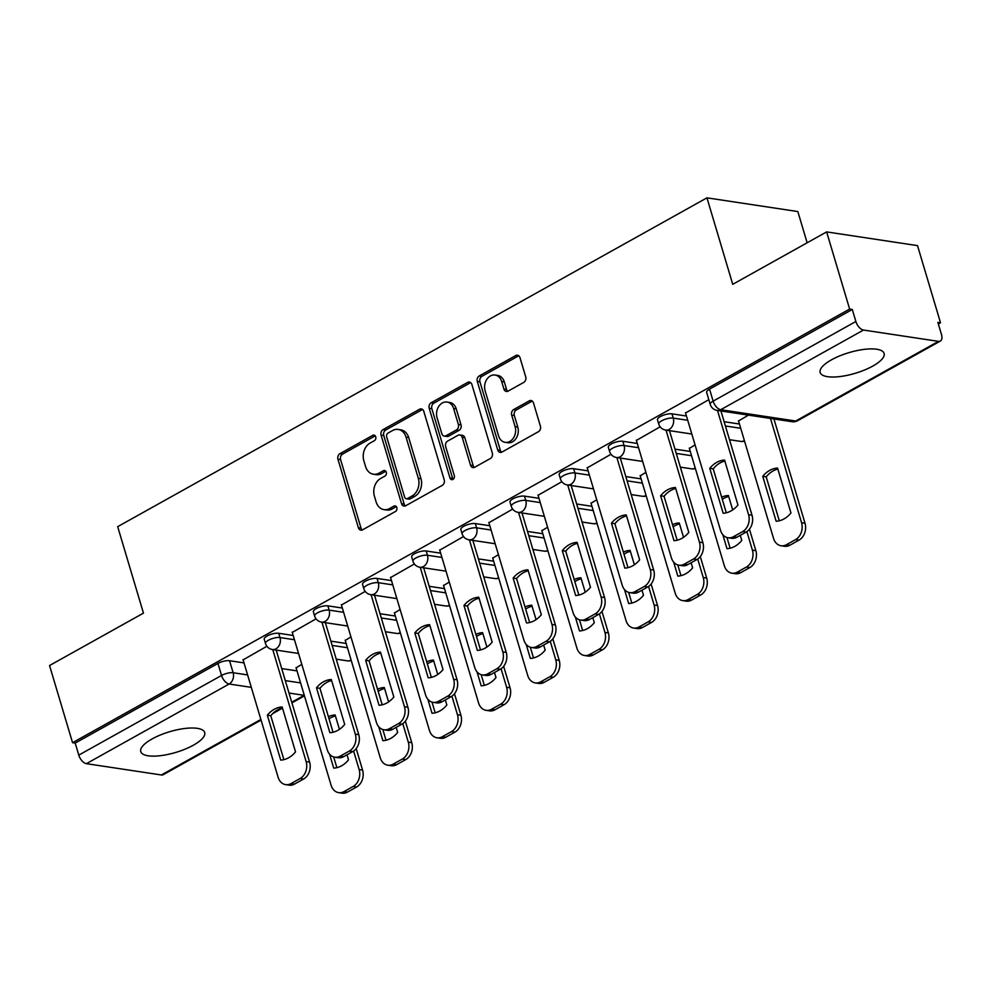 <?xml version="1.0" encoding="UTF-8"?>
<svg xmlns="http://www.w3.org/2000/svg" width="991" height="991" viewBox="0 0 991 991"><rect width="100%" height="100%" fill="white"/><g stroke="black" fill="none" stroke-linecap="round" stroke-linejoin="round"><path stroke-width="1.49" d="M375.738 436.808A2.936 2.292 -81.4 0 0 374.003 435.111A2.936 2.292 -81.4 0 0 372.777 435.346L339.913 453.692A4.199 3.27 -81.4 0 0 337.956 459.217L358.383 527.732A4.199 3.27 -81.4 0 0 360.848 530.148A4.199 3.27 -81.4 0 0 362.607 529.813L395.471 511.467A2.936 2.292 -81.4 0 0 396.834 507.603A2.936 2.292 -81.4 0 0 395.112 505.905A2.936 2.292 -81.4 0 0 393.885 506.141L389.624 508.519A13.428 10.467 -81.4 0 1 383.988 509.622A13.428 10.467 -81.4 0 1 376.097 501.855L374.4 496.144A13.428 10.467 -81.4 0 1 380.668 478.442L384.917 476.076A2.936 2.292 -81.4 0 0 386.292 472.199A2.936 2.292 -81.4 0 0 384.558 470.502A2.936 2.292 -81.4 0 0 383.331 470.75L379.07 473.116A13.428 10.467 -81.4 0 1 373.446 474.218A13.428 10.467 -81.4 0 1 365.543 466.464L363.846 460.753A13.428 10.467 -81.4 0 1 370.114 443.051L374.363 440.685A2.936 2.292 -81.4 0 0 375.738 436.808M831.461 359.844A33.36 10.79 163.4 0 0 820.164 372.492A33.36 10.79 163.4 0 0 839.984 376.555A33.36 10.79 163.4 0 0 872.798 366.075A33.36 10.79 163.4 0 0 884.096 353.428A33.36 10.79 163.4 0 0 864.276 349.365A33.36 10.79 163.4 0 0 831.461 359.844M152.069 738.952A33.36 10.79 163.4 0 0 140.772 751.599A33.36 10.79 163.4 0 0 160.592 755.662A33.36 10.79 163.4 0 0 193.394 745.182A33.36 10.79 163.4 0 0 204.691 732.535A33.36 10.79 163.4 0 0 184.871 728.472A33.36 10.79 163.4 0 0 152.069 738.952M523.756 382.402A4.199 3.27 -81.4 0 0 525.713 376.865L519.978 357.652A4.199 3.27 -81.4 0 0 517.513 355.224A4.199 3.27 -81.4 0 0 515.754 355.571L479.26 375.936A4.199 3.27 -81.4 0 0 477.303 381.461L497.717 449.976A4.199 3.27 -81.4 0 0 500.182 452.392A4.199 3.27 -81.4 0 0 501.954 452.057L538.447 431.692A4.199 3.27 -81.4 0 0 540.405 426.155L533.48 402.941A4.199 3.27 -81.4 0 0 531.015 400.513A4.199 3.27 -81.4 0 0 529.256 400.86L513.635 409.58A4.199 3.27 -81.4 0 0 511.678 415.105L515.109 426.625A11.223 8.746 -81.4 0 1 513.549 437.836A11.223 8.746 -81.4 0 1 505.162 442.333A11.223 8.746 -81.4 0 1 498.56 435.854L485.119 390.751A11.223 8.746 -81.4 0 1 486.68 379.541A11.223 8.746 -81.4 0 1 495.066 375.032A11.223 8.746 -81.4 0 1 501.669 381.523L503.911 389.042A4.199 3.27 -81.4 0 0 506.376 391.457A4.199 3.27 -81.4 0 0 508.135 391.111L523.756 382.402M72.554 742.693L49.55 665.531L143.46 613.132L117.681 526.667L706.955 197.841L732.733 284.318L826.63 231.906L849.634 309.068L72.554 742.693L75.205 743.089L78.785 755.117L221.538 675.453A8.547 2.762 -16.6 0 1 233.133 672.74L247.601 674.921M423.789 411.327A4.199 3.27 -81.4 0 0 421.324 408.899A4.199 3.27 -81.4 0 0 419.565 409.246L383.059 429.611A4.199 3.27 -81.4 0 0 381.101 435.148L401.528 503.651A4.199 3.27 -81.4 0 0 403.994 506.079A4.199 3.27 -81.4 0 0 405.753 505.732L442.246 485.367A4.199 3.27 -81.4 0 0 444.216 479.83L423.789 411.327M431.159 402.767L467.653 382.402A4.199 3.27 -81.4 0 1 469.424 382.068A4.199 3.27 -81.4 0 1 471.889 384.483L492.304 452.998A4.199 3.27 -81.4 0 1 490.347 458.523L474.726 467.244A4.199 3.27 -81.4 0 1 472.967 467.591A4.199 3.27 -81.4 0 1 470.502 465.163L462.215 437.378A4.199 3.27 -81.4 0 0 459.75 434.95A4.199 3.27 -81.4 0 0 457.991 435.297L447.635 441.082A4.199 3.27 -81.4 0 0 445.665 446.607L454.299 475.531A2.936 2.292 -81.4 0 1 453.89 478.467A2.936 2.292 -81.4 0 1 451.685 479.656A2.936 2.292 -81.4 0 1 449.964 477.959L429.202 408.304A4.199 3.27 -81.4 0 1 431.159 402.767L433.81 403.176L470.304 382.811L467.653 382.402M826.63 231.906L917.517 245.619L940.521 322.781L938.341 323.995M336.445 659.857L337.386 659.337M385.61 632.431L386.552 631.899M434.764 604.993L435.706 604.473M483.93 577.567L484.872 577.035M533.084 550.129L534.025 549.609M582.25 522.703L583.179 522.183M631.403 495.277L632.345 494.744M680.557 467.839L681.498 467.318M729.723 440.413L730.664 439.88M807.145 242.795L797.829 211.554L706.955 197.841M849.634 309.068L852.285 309.477L855.865 321.493A8.547 4.583 60.8 0 0 863.483 330.053L938.465 341.362A8.547 4.583 60.8 0 0 940.323 341.077A8.547 4.583 60.8 0 0 941.45 334.401L937.87 322.385L940.521 322.781M75.205 743.089L217.946 663.437A8.547 2.762 -16.6 0 1 229.553 660.724L244.021 662.905M281.717 668.591L297.015 670.895M261.067 720.098L163.23 774.689A8.547 4.583 -119.2 0 1 161.372 774.974L86.39 763.665A8.547 4.583 -119.2 0 1 78.785 755.117M316.055 618.842L292.271 632.431M350.95 636.928L345.264 640.421M365.208 591.404L341.437 605.005M400.104 609.502L394.418 612.995M414.362 563.978L390.59 577.567M449.27 582.064L443.584 585.557M463.528 536.552L439.744 550.141M498.423 554.638L492.738 558.131M512.681 509.114L488.91 522.703M547.589 527.2L541.904 530.705M561.847 481.688L538.063 495.277M596.743 499.774L591.057 503.267M611.001 454.25L587.229 467.851M645.897 472.348L640.211 475.841M660.155 426.824L636.383 440.413M695.063 444.909L689.377 448.403M708.813 399.67L685.549 412.987M748.44 415.13L738.53 420.977M671.985 413.842L673.248 418.103A8.547 2.762 -16.6 0 0 663.759 419.812A8.547 2.762 -16.6 0 0 658.755 424.061L657.479 419.8A8.547 2.762 163.4 0 1 662.496 415.551A8.547 2.762 163.4 0 1 671.985 413.842L686.453 416.022M724.148 421.708L739.435 424.024M622.819 441.268L624.095 445.541A8.547 2.762 -16.6 0 0 614.606 447.251A8.547 2.762 -16.6 0 0 609.601 451.5L608.325 447.226A8.547 2.762 163.4 0 1 613.33 442.977A8.547 2.762 163.4 0 1 622.819 441.268L637.287 443.46M674.982 449.146L690.281 451.45M573.665 468.706L574.941 472.967A8.547 2.762 -16.6 0 0 565.44 474.677A8.547 2.762 -16.6 0 0 560.435 478.926L559.159 474.664A8.547 2.762 163.4 0 1 564.176 470.415A8.547 2.762 163.4 0 1 573.665 468.706L588.134 470.886M625.829 476.572L641.127 478.876M524.499 496.132L525.775 500.393A8.547 2.762 -16.6 0 0 516.286 502.103A8.547 2.762 -16.6 0 0 511.282 506.364L510.006 502.09A8.547 2.762 163.4 0 1 515.01 497.841A8.547 2.762 163.4 0 1 524.499 496.132L538.968 498.312M576.675 503.998L591.961 506.314M475.346 523.57L476.621 527.831A8.547 2.762 -16.6 0 0 467.133 529.541A8.547 2.762 -16.6 0 0 462.116 533.79L460.852 529.528A8.547 2.762 163.4 0 1 465.857 525.28A8.547 2.762 163.4 0 1 475.346 523.57L489.814 525.75M527.509 531.436L542.808 533.74M426.192 550.996L427.455 555.257A8.547 2.762 -16.6 0 0 417.967 556.967A8.547 2.762 -16.6 0 0 412.962 561.216L411.686 556.954A8.547 2.762 163.4 0 1 416.691 552.705A8.547 2.762 163.4 0 1 426.192 550.996L440.661 553.176M478.356 558.862L493.642 561.179M377.026 578.422L378.302 582.696A8.547 2.762 -16.6 0 0 368.813 584.405A8.547 2.762 -16.6 0 0 363.796 588.654L362.533 584.393A8.547 2.762 163.4 0 1 367.537 580.131A8.547 2.762 163.4 0 1 377.026 578.422L391.495 580.615M429.19 586.3L444.488 588.604M327.872 605.86L329.136 610.122A8.547 2.762 -16.6 0 0 319.647 611.831A8.547 2.762 -16.6 0 0 314.642 616.08L313.367 611.819A8.547 2.762 163.4 0 1 318.384 607.57A8.547 2.762 163.4 0 1 327.872 605.86L342.341 608.04M380.036 613.726L395.335 616.03M278.706 633.286L279.982 637.547A8.547 2.762 -16.6 0 0 270.493 639.257A8.547 2.762 -16.6 0 0 265.489 643.518L264.213 639.245A8.547 2.762 163.4 0 1 269.218 634.996A8.547 2.762 163.4 0 1 278.706 633.286L293.175 635.466M330.87 641.152L346.169 643.469M266.889 646.268L243.117 659.857M301.797 664.354L296.111 667.86M852.285 309.477L709.544 389.129A8.547 2.762 163.4 0 0 706.645 392.374L710.225 404.39A8.547 2.762 -16.6 0 1 713.124 401.144L855.865 321.493M373.446 474.218L376.085 474.627A13.428 10.467 -81.4 0 0 381.721 473.525L379.07 473.116M385.796 471.245L381.721 473.525M383.988 509.622L386.639 510.018A13.428 10.467 -81.4 0 0 392.275 508.916L389.624 508.519M396.35 506.636L392.275 508.916M375.242 435.854L342.564 454.089A4.199 3.27 -81.4 0 0 340.607 459.626L361.021 528.129A4.199 3.27 -81.4 0 0 362.223 529.987M422.587 409.469A4.199 3.27 -81.4 0 0 422.216 409.642L385.71 430.007A4.199 3.27 -81.4 0 0 383.752 435.545L404.179 504.047A4.199 3.27 -81.4 0 0 405.369 505.905M388.051 433.042A2.936 2.292 -81.4 0 0 386.676 436.92L404.613 497.048A2.936 2.292 -81.4 0 0 406.335 498.746A2.936 2.292 -81.4 0 0 407.561 498.51L412.058 495.995A13.428 10.467 -81.4 0 0 418.313 478.294L406.062 437.192A13.428 10.467 -81.4 0 0 398.171 429.437A13.428 10.467 -81.4 0 0 392.535 430.54L388.051 433.042M406.335 498.746L408.986 499.142A2.936 2.292 -81.4 0 0 410.212 498.907L407.561 498.51M398.171 429.437L400.822 429.834A13.428 10.467 -81.4 0 1 408.713 437.601L420.964 478.703A13.428 10.467 -81.4 0 1 414.696 496.404L410.212 498.907M459.75 434.95L462.401 435.359A4.199 3.27 -81.4 0 1 464.866 437.774L473.153 465.559A4.199 3.27 -81.4 0 0 474.355 467.418M433.81 403.176A4.199 3.27 -81.4 0 0 431.853 408.701L452.614 478.356A2.936 2.292 -81.4 0 0 453.098 479.297M453.63 408.552A11.223 8.746 -81.4 0 0 447.028 402.061A11.223 8.746 -81.4 0 0 438.641 406.57A11.223 8.746 -81.4 0 0 437.081 417.781L441.813 433.674A4.199 3.27 -81.4 0 0 444.278 436.102A4.199 3.27 -81.4 0 0 446.037 435.755L456.405 429.97A4.199 3.27 -81.4 0 0 458.362 424.433L453.63 408.552L456.269 408.949A11.223 8.746 -81.4 0 0 449.679 402.457L447.028 402.061M444.278 436.102L446.929 436.498A4.199 3.27 -81.4 0 0 448.688 436.151L446.037 435.755M456.269 408.949L461.013 424.842A4.199 3.27 -81.4 0 1 459.056 430.367L448.688 436.151M495.066 375.032L497.717 375.428A11.223 8.746 -81.4 0 1 504.32 381.919L506.562 389.438A4.199 3.27 -81.4 0 0 507.751 391.296M505.162 442.333L507.813 442.742A11.223 8.746 -81.4 0 0 516.2 438.233A11.223 8.746 -81.4 0 0 517.76 427.022L515.109 426.625M532.291 401.082A4.199 3.27 -81.4 0 0 531.907 401.256L516.286 409.977A4.199 3.27 -81.4 0 0 514.329 415.502L517.76 427.022M518.788 355.781A4.199 3.27 -81.4 0 0 518.404 355.967L481.911 376.332A4.199 3.27 -81.4 0 0 479.954 381.869L500.368 450.372A4.199 3.27 -81.4 0 0 501.57 452.23M329.545 754.139L333.719 768.124A26.732 20.823 -81.4 0 0 348.522 759.862L347.011 754.783M339.43 729.351L335.131 714.945A26.732 20.823 -81.4 0 0 328.393 716.679M296.024 667.575L331.093 785.219A12.833 9.997 -81.4 0 0 338.637 792.639A12.833 9.997 -81.4 0 0 344.013 791.586L353.155 786.482A12.833 9.997 -81.4 0 0 359.138 769.573L353.614 751.042M335.429 715.923A26.732 20.823 -81.4 0 0 329.037 718.822M333.67 756.951L336.866 767.666M356.178 748.601L362.582 770.094A12.833 9.997 98.6 0 1 356.599 787.003L347.457 792.106A12.833 9.997 98.6 0 1 342.081 793.159L338.637 792.639M267.335 715.217A26.732 20.823 98.6 0 1 282.15 706.955L295.529 751.859A26.732 20.823 98.6 0 1 280.726 760.122L267.335 715.217L270.778 715.737A26.732 20.823 98.6 0 1 282.435 707.933M270.778 715.737L283.872 759.663M276.204 650.096L309.588 762.104A12.833 9.997 98.6 0 1 303.605 779.013L294.476 784.104A12.833 9.997 98.6 0 1 289.087 785.157L285.643 784.637A12.833 9.997 -81.4 0 0 291.02 783.584L300.162 778.492A12.833 9.997 -81.4 0 0 306.145 761.583L309.588 762.104M243.03 659.585L278.099 777.229A12.833 9.997 -81.4 0 0 285.643 784.637M272.76 649.576L306.145 761.583M378.711 726.713L382.873 740.686A26.732 20.823 -81.4 0 0 397.688 732.423L396.177 727.357M388.583 701.913L384.297 687.519A26.732 20.823 -81.4 0 0 377.559 689.253M345.178 640.149L380.259 757.793A12.833 9.997 -81.4 0 0 387.791 765.201A12.833 9.997 -81.4 0 0 393.179 764.148L402.309 759.056A12.833 9.997 -81.4 0 0 408.304 742.148L402.78 723.616M384.582 688.497A26.732 20.823 -81.4 0 0 378.19 691.384M382.836 729.525L386.019 740.227M405.331 721.175L411.748 742.668A12.833 9.997 98.6 0 1 405.753 759.577L396.623 764.668A12.833 9.997 98.6 0 1 391.234 765.721L387.791 765.201M427.864 699.274L432.026 713.26A26.732 20.823 -81.4 0 0 446.842 704.997L445.331 699.931M437.749 674.487L433.451 660.08A26.732 20.823 -81.4 0 0 426.712 661.827M394.344 612.711L429.413 730.367A12.833 9.997 -81.4 0 0 436.957 737.775A12.833 9.997 -81.4 0 0 442.333 736.722L451.475 731.618A12.833 9.997 -81.4 0 0 457.458 714.709L451.933 696.19M433.748 661.071A26.732 20.823 -81.4 0 0 427.356 663.958M431.989 702.086L435.185 712.802M454.497 693.737L460.902 715.229A12.833 9.997 98.6 0 1 454.919 732.138L445.777 737.242A12.833 9.997 98.6 0 1 440.4 738.295L436.957 737.775M316.488 687.779A26.732 20.823 98.6 0 1 331.304 679.516L344.695 724.433A26.732 20.823 98.6 0 1 329.879 732.696L316.488 687.779L319.944 688.299A26.732 20.823 98.6 0 1 331.601 680.507M319.944 688.299L333.038 732.238M325.37 622.67L358.754 734.665A12.833 9.997 98.6 0 1 352.771 751.574L343.629 756.678A12.833 9.997 98.6 0 1 338.253 757.731L334.797 757.211A12.833 9.997 -81.4 0 0 340.186 756.158L349.327 751.054A12.833 9.997 -81.4 0 0 355.311 734.145L358.754 734.665M292.196 632.147L327.265 749.803A12.833 9.997 -81.4 0 0 334.797 757.211M321.914 622.15L355.311 734.145M365.654 660.353A26.732 20.823 98.6 0 1 380.457 652.09L393.848 696.995A26.732 20.823 98.6 0 1 379.045 705.27L365.654 660.353L369.098 660.873A26.732 20.823 98.6 0 1 380.755 653.069M369.098 660.873L382.192 704.799M374.524 595.244L407.908 707.24A12.833 9.997 98.6 0 1 401.925 724.148L392.783 729.24A12.833 9.997 98.6 0 1 387.407 730.293L383.963 729.772A12.833 9.997 -81.4 0 0 389.339 728.719L398.481 723.628A12.833 9.997 -81.4 0 0 404.464 706.719L407.908 707.24M341.35 604.721L376.419 722.365A12.833 9.997 -81.4 0 0 383.963 729.772M371.08 594.724L404.464 706.719M477.018 671.848L481.192 685.834A26.732 20.823 -81.4 0 0 495.995 677.559L494.484 672.493M486.903 647.049L482.617 632.654A26.732 20.823 -81.4 0 0 475.878 634.389M443.497 585.285L478.566 702.929A12.833 9.997 -81.4 0 0 486.11 710.336A12.833 9.997 -81.4 0 0 491.486 709.283L500.628 704.192A12.833 9.997 -81.4 0 0 506.612 687.283L501.087 668.752M482.902 633.633A26.732 20.823 -81.4 0 0 476.51 636.519M481.155 674.66L484.339 685.363M503.651 666.311L510.055 687.804A12.833 9.997 98.6 0 1 504.072 704.712L494.93 709.804A12.833 9.997 98.6 0 1 489.554 710.857L486.11 710.336M526.184 644.423L530.346 658.396A26.732 20.823 -81.4 0 0 545.161 650.133L543.65 645.067M536.069 619.623L531.771 605.228A26.732 20.823 -81.4 0 0 525.032 606.963M492.663 557.859L527.732 675.503A12.833 9.997 -81.4 0 0 535.264 682.91A12.833 9.997 -81.4 0 0 540.652 681.858L549.794 676.754A12.833 9.997 -81.4 0 0 555.778 659.857L550.253 641.326M532.068 606.207A26.732 20.823 -81.4 0 0 525.664 609.093M530.309 647.234L533.505 657.937M552.817 638.873L559.221 660.365A12.833 9.997 98.6 0 1 553.238 677.274L544.096 682.378A12.833 9.997 98.6 0 1 538.708 683.431L535.264 682.91M575.337 616.984L579.512 630.97A26.732 20.823 -81.4 0 0 594.315 622.707L592.804 617.628M585.223 592.197L580.924 577.79A26.732 20.823 -81.4 0 0 574.198 579.524M541.817 530.42L576.886 648.064A12.833 9.997 -81.4 0 0 584.43 655.485A12.833 9.997 -81.4 0 0 589.806 654.432L598.948 649.328A12.833 9.997 -81.4 0 0 604.931 632.419L599.406 613.887M581.221 578.769A26.732 20.823 -81.4 0 0 574.83 581.667M579.462 619.796L582.658 630.511M601.971 611.447L608.375 632.939A12.833 9.997 98.6 0 1 602.392 649.848L593.25 654.952A12.833 9.997 98.6 0 1 587.874 656.005L584.43 655.485M414.808 632.927A26.732 20.823 98.6 0 1 429.623 624.664L443.014 669.569A26.732 20.823 98.6 0 1 428.199 677.832L414.808 632.927L418.252 633.447A26.732 20.823 98.6 0 1 429.908 625.643M418.252 633.447L431.358 677.373M423.677 567.806L457.074 679.814A12.833 9.997 98.6 0 1 451.078 696.71L441.949 701.814A12.833 9.997 98.6 0 1 436.56 702.867L433.117 702.346A12.833 9.997 -81.4 0 0 438.505 701.294L447.635 696.19A12.833 9.997 -81.4 0 0 453.63 679.293L457.074 679.814M390.504 577.295L425.585 694.939A12.833 9.997 -81.4 0 0 433.117 702.346M420.234 567.286L453.63 679.293M463.974 605.489A26.732 20.823 98.6 0 1 478.777 597.226L492.168 642.143A26.732 20.823 98.6 0 1 477.365 650.406L463.974 605.489L467.418 606.009A26.732 20.823 98.6 0 1 479.074 598.205M467.418 606.009L480.511 649.947M472.843 540.38L506.228 652.375A12.833 9.997 98.6 0 1 500.244 669.284L491.102 674.388A12.833 9.997 98.6 0 1 485.726 675.441L482.283 674.921A12.833 9.997 -81.4 0 0 487.659 673.868L496.801 668.764A12.833 9.997 -81.4 0 0 502.784 651.855L506.228 652.375M439.67 549.856L474.739 667.5A12.833 9.997 -81.4 0 0 482.283 674.921M469.4 539.86L502.784 651.855M513.127 578.063A26.732 20.823 98.6 0 1 527.943 569.8L541.334 614.705A26.732 20.823 98.6 0 1 526.518 622.967L513.127 578.063L516.571 578.583A26.732 20.823 98.6 0 1 528.228 570.779M516.571 578.583L529.665 622.509M521.997 512.942L555.394 624.949A12.833 9.997 98.6 0 1 549.398 641.858L540.268 646.95A12.833 9.997 98.6 0 1 534.88 648.003L531.436 647.482A12.833 9.997 -81.4 0 0 536.825 646.429L545.954 641.338A12.833 9.997 -81.4 0 0 551.937 624.429L555.394 624.949M488.823 522.43L523.892 640.075A12.833 9.997 -81.4 0 0 531.436 647.482M518.553 512.421L551.937 624.429M624.503 589.558L628.666 603.531A26.732 20.823 -81.4 0 0 643.481 595.269L641.97 590.202M634.376 564.759L630.09 550.364A26.732 20.823 -81.4 0 0 623.351 552.098M590.97 502.994L626.052 620.639A12.833 9.997 -81.4 0 0 633.583 628.046A12.833 9.997 -81.4 0 0 638.972 626.993L648.102 621.902A12.833 9.997 -81.4 0 0 654.097 604.993L648.572 586.461M630.375 551.343A26.732 20.823 -81.4 0 0 623.983 554.229M628.628 592.37L631.812 603.073M651.124 584.021L657.541 605.513A12.833 9.997 98.6 0 1 651.545 622.422L642.416 627.514A12.833 9.997 98.6 0 1 637.027 628.567L633.583 628.046M562.293 550.624A26.732 20.823 98.6 0 1 577.096 542.362L590.487 587.279A26.732 20.823 98.6 0 1 575.672 595.541L562.293 550.624L565.737 551.145A26.732 20.823 98.6 0 1 577.394 543.353M565.737 551.145L578.831 595.083M571.163 485.516L604.547 597.511A12.833 9.997 98.6 0 1 598.564 614.42L589.422 619.524A12.833 9.997 98.6 0 1 584.046 620.577L580.602 620.056A12.833 9.997 -81.4 0 0 585.978 619.003L595.12 613.9A12.833 9.997 -81.4 0 0 601.103 596.991L604.547 597.511M537.989 494.992L573.058 612.649A12.833 9.997 -81.4 0 0 580.602 620.056M567.719 484.995L601.103 596.991M673.657 562.12L677.819 576.105A26.732 20.823 -81.4 0 0 692.635 567.843L691.123 562.777M683.542 537.333L679.244 522.926A26.732 20.823 -81.4 0 0 672.505 524.673M640.136 475.556L675.205 593.213A12.833 9.997 -81.4 0 0 682.749 600.62A12.833 9.997 -81.4 0 0 688.126 599.567L697.268 594.464A12.833 9.997 -81.4 0 0 703.251 577.555L697.726 559.035M679.541 523.905A26.732 20.823 -81.4 0 0 673.149 526.803M677.782 564.932L680.978 575.647M700.29 556.583L706.694 578.075A12.833 9.997 98.6 0 1 700.711 594.984L691.569 600.088A12.833 9.997 98.6 0 1 686.193 601.141L682.749 600.62M611.447 523.198A26.732 20.823 98.6 0 1 626.262 514.936L639.641 559.841A26.732 20.823 98.6 0 1 624.838 568.116L611.447 523.198L614.891 523.719A26.732 20.823 98.6 0 1 626.547 515.915M614.891 523.719L627.984 567.645M620.316 458.09L653.701 570.085A12.833 9.997 98.6 0 1 647.718 586.994L638.576 592.085A12.833 9.997 98.6 0 1 633.199 593.138L629.756 592.618A12.833 9.997 -81.4 0 0 635.132 591.565L644.274 586.474A12.833 9.997 -81.4 0 0 650.257 569.565L653.701 570.085M587.143 467.566L622.212 585.21A12.833 9.997 -81.4 0 0 629.756 592.618M616.873 457.569L650.257 569.565M722.811 534.694L726.985 548.68A26.732 20.823 -81.4 0 0 741.788 540.405L740.277 535.338M732.696 509.894L728.41 495.5A26.732 20.823 -81.4 0 0 721.671 497.234M689.29 448.13L724.359 565.774A12.833 9.997 -81.4 0 0 731.903 573.182A12.833 9.997 -81.4 0 0 737.279 572.129L746.421 567.038A12.833 9.997 -81.4 0 0 752.404 550.129L746.892 531.597M728.695 496.479A26.732 20.823 -81.4 0 0 722.303 499.365M726.948 537.506L730.132 548.209M749.444 529.157L755.848 550.649A12.833 9.997 98.6 0 1 749.865 567.558L740.735 572.649A12.833 9.997 98.6 0 1 735.347 573.702L731.903 573.182M660.601 495.773A26.732 20.823 98.6 0 1 675.416 487.51L688.807 532.415A26.732 20.823 98.6 0 1 673.991 540.677L660.601 495.773L664.044 496.293A26.732 20.823 98.6 0 1 675.713 488.489M664.044 496.293L677.15 540.219M669.47 430.651L702.867 542.647A12.833 9.997 98.6 0 1 696.884 559.556L687.742 564.659A12.833 9.997 98.6 0 1 682.353 565.712L678.909 565.192A12.833 9.997 -81.4 0 0 684.298 564.139L693.427 559.035A12.833 9.997 -81.4 0 0 699.423 542.139L702.867 542.647M636.296 440.14L671.378 557.784A12.833 9.997 -81.4 0 0 678.909 565.192M666.026 430.131L699.423 542.139M762.748 476.337L776.139 521.241A26.732 20.823 -81.4 0 0 790.954 512.979L777.563 468.074A26.732 20.823 -81.4 0 0 762.748 476.337L766.204 476.857L779.298 520.783M738.456 420.704L773.525 538.348A12.833 9.997 -81.4 0 0 781.057 545.756A12.833 9.997 -81.4 0 0 786.445 544.703L795.587 539.6A12.833 9.997 -81.4 0 0 801.57 522.703L770.49 418.45M777.861 469.053A26.732 20.823 -81.4 0 0 766.204 476.857M773.934 418.97L805.014 523.211A12.833 9.997 98.6 0 1 799.031 540.12L789.889 545.223A12.833 9.997 98.6 0 1 784.513 546.276L781.057 545.756M709.767 468.334A26.732 20.823 98.6 0 1 724.57 460.072L737.961 504.989A26.732 20.823 98.6 0 1 723.157 513.251L709.767 468.334L713.21 468.854A26.732 20.823 98.6 0 1 724.867 461.05M713.21 468.854L726.304 512.793M720.94 410.98L752.02 515.221A12.833 9.997 98.6 0 1 746.037 532.13L736.895 537.233A12.833 9.997 98.6 0 1 731.519 538.286L728.075 537.766A12.833 9.997 -81.4 0 0 733.451 536.713L742.593 531.61A12.833 9.997 -81.4 0 0 748.577 514.701L752.02 515.221M685.462 412.702L720.531 530.346A12.833 9.997 -81.4 0 0 728.075 537.766M717.496 410.46L748.577 514.701M375.118 435.706L372.777 435.346M396.214 506.5L393.885 506.141M385.672 471.097L383.331 470.75M863.483 330.053L720.73 409.704L795.711 421.014L938.465 341.362M229.553 660.724L233.133 672.74A8.547 6.664 -81.4 0 1 229.144 684.013L86.39 763.665M285.297 680.606L300.595 682.91M291.75 702.235L304.126 695.323L289.013 693.043M251.305 687.358L229.144 684.013A8.547 4.583 -119.2 0 1 221.538 675.453L217.946 663.437M161.372 774.974L260.881 719.454M275.015 711.575L280.441 708.54M658.755 424.061A8.547 8.547 0 0 0 665.679 430.082A8.547 6.664 98.6 0 0 669.259 429.376A8.547 6.664 98.6 0 0 673.248 418.103L687.717 420.283M725.412 425.981L740.711 428.285M609.601 451.5A8.547 8.547 0 0 0 616.513 457.508A8.547 6.664 98.6 0 0 620.106 456.814A8.547 6.664 98.6 0 0 624.095 445.541L638.563 447.721M676.258 453.407L691.557 455.711M560.435 478.926A8.547 8.547 0 0 0 567.36 484.946A8.547 6.664 98.6 0 0 570.94 484.24A8.547 6.664 98.6 0 0 574.941 472.967L589.41 475.147M627.105 480.833L642.391 483.15M511.282 506.364A8.547 8.547 0 0 0 518.194 512.372A8.547 6.664 98.6 0 0 521.786 511.666A8.547 6.664 98.6 0 0 525.775 500.393L540.244 502.586M577.939 508.272L593.237 510.576M462.116 533.79A8.547 8.547 0 0 0 469.04 539.798A8.547 6.664 98.6 0 0 472.633 539.104A8.547 6.664 98.6 0 0 476.621 527.831L491.09 530.012M528.785 535.697L544.071 538.002M412.962 561.216A8.547 8.547 0 0 0 419.887 567.236A8.547 6.664 98.6 0 0 423.467 566.53A8.547 6.664 98.6 0 0 427.455 555.257L441.924 557.438M479.619 563.136L494.918 565.44M363.796 588.654A8.547 8.547 0 0 0 370.721 594.662A8.547 6.664 98.6 0 0 374.313 593.968A8.547 6.664 98.6 0 0 378.302 582.696L392.77 584.876M430.466 590.562L445.764 592.866M314.642 616.08A8.547 8.547 0 0 0 321.567 622.1A8.547 6.664 98.6 0 0 325.147 621.394A8.547 6.664 98.6 0 0 329.136 610.122L343.604 612.302M381.312 617.988L396.598 620.304M265.489 643.518A8.547 8.547 0 0 0 272.401 649.526A8.547 6.664 98.6 0 0 275.994 648.82A8.547 6.664 98.6 0 0 279.982 637.547L294.451 639.74M332.146 645.426L347.445 647.73M351.111 660.056A8.547 6.664 98.6 0 1 350.975 660.142A8.547 6.664 -81.4 0 1 347.383 660.836A8.547 8.547 0 0 0 351.26 660.526M400.277 632.63A8.547 6.664 98.6 0 1 400.129 632.704A8.547 6.664 -81.4 0 1 396.549 633.41A8.547 8.547 0 0 0 400.414 633.1M449.431 605.191A8.547 6.664 98.6 0 1 449.295 605.278A8.547 6.664 -81.4 0 1 445.702 605.972A8.547 8.547 0 0 0 449.58 605.674M498.597 577.765A8.547 6.664 98.6 0 1 498.448 577.84A8.547 6.664 -81.4 0 1 494.856 578.546A8.547 8.547 0 0 0 498.733 578.236M547.75 550.327A8.547 6.664 98.6 0 1 547.614 550.414A8.547 6.664 -81.4 0 1 544.022 551.12A8.547 8.547 0 0 0 547.887 550.81M596.904 522.901A8.547 6.664 98.6 0 1 596.768 522.988A8.547 6.664 -81.4 0 1 593.175 523.682A8.547 8.547 0 0 0 597.053 523.372M646.07 495.475A8.547 6.664 98.6 0 1 645.921 495.55A8.547 6.664 -81.4 0 1 642.341 496.256A8.547 8.547 0 0 0 646.206 495.946M695.224 468.037A8.547 6.664 98.6 0 1 695.087 468.124A8.547 6.664 -81.4 0 1 691.495 468.817A8.547 8.547 0 0 0 695.372 468.52M744.39 440.611A8.547 6.664 98.6 0 1 744.241 440.685A8.547 6.664 -81.4 0 1 740.661 441.391A8.547 8.547 0 0 0 744.526 441.082M709.544 389.129L713.124 401.144A8.547 4.583 -119.2 0 0 720.73 409.704A8.547 6.664 98.6 0 1 717.15 410.398L792.131 421.72A8.547 8.547 0 0 0 797.569 420.729L940.323 341.077M797.569 420.729A8.547 4.583 60.8 0 1 795.711 421.014A8.547 6.664 98.6 0 1 792.131 421.72M361.021 528.129L358.383 527.732M340.607 459.626L337.956 459.217M342.564 454.089L339.913 453.692M404.179 504.047L401.528 503.651M383.752 435.545L381.101 435.148M385.71 430.007L383.059 429.611M422.216 409.642L419.565 409.246M414.696 496.404L412.058 495.995M420.964 478.703L418.313 478.294M408.713 437.601L406.062 437.192M473.153 465.559L470.502 465.163M464.866 437.774L462.215 437.378M452.614 478.356L449.964 477.959M431.853 408.701L429.202 408.304M459.056 430.367L456.405 429.97M461.013 424.842L458.362 424.433M506.562 389.438L503.911 389.042M504.32 381.919L501.669 381.523M514.329 415.502L511.678 415.105M516.286 409.977L513.635 409.58M531.907 401.256L529.256 400.86M500.368 450.372L497.717 449.976M479.954 381.869L477.303 381.461M481.911 376.332L479.26 375.936M518.404 355.967L515.754 355.571M362.582 770.094L359.138 769.573M356.599 787.003L353.155 786.482M347.457 792.106L344.013 791.586M291.02 783.584L294.476 784.104M300.162 778.492L303.605 779.013M411.748 742.668L408.304 742.148M405.753 759.577L402.309 759.056M396.623 764.668L393.179 764.148M460.902 715.229L457.458 714.709M454.919 732.138L451.475 731.618M445.777 737.242L442.333 736.722M340.186 756.158L343.629 756.678M349.327 751.054L352.771 751.574M389.339 728.719L392.783 729.24M398.481 723.628L401.925 724.148M510.055 687.804L506.612 687.283M504.072 704.712L500.628 704.192M494.93 709.804L491.486 709.283M559.221 660.365L555.778 659.857M553.238 677.274L549.794 676.754M544.096 682.378L540.652 681.858M608.375 632.939L604.931 632.419M602.392 649.848L598.948 649.328M593.25 654.952L589.806 654.432M438.505 701.294L441.949 701.814M447.635 696.19L451.078 696.71M487.659 673.868L491.102 674.388M496.801 668.764L500.244 669.284M536.825 646.429L540.268 646.95M545.954 641.338L549.398 641.858M657.541 605.513L654.097 604.993M651.545 622.422L648.102 621.902M642.416 627.514L638.972 626.993M585.978 619.003L589.422 619.524M595.12 613.9L598.564 614.42M706.694 578.075L703.251 577.555M700.711 594.984L697.268 594.464M691.569 600.088L688.126 599.567M635.132 591.565L638.576 592.085M644.274 586.474L647.718 586.994M755.848 550.649L752.404 550.129M749.865 567.558L746.421 567.038M740.735 572.649L737.279 572.129M684.298 564.139L687.742 564.659M693.427 559.035L696.884 559.556M805.014 523.211L801.57 522.703M799.031 540.12L795.587 539.6M789.889 545.223L786.445 544.703M733.451 536.713L736.895 537.233M742.593 531.61L746.037 532.13M347.383 660.836L336.246 659.164M298.551 653.465L272.401 649.526M396.549 633.41L385.4 631.725M347.705 626.039L321.567 622.1M445.702 605.972L434.554 604.299M396.858 598.614L370.721 594.662M494.856 578.546L483.719 576.861M446.024 571.175L419.887 567.236M544.022 551.12L532.873 549.435M495.178 543.749L469.04 539.798M593.175 523.682L582.039 522.009M544.344 516.311L518.194 512.372M642.341 496.256L631.193 494.571M593.498 488.885L567.36 484.946M691.495 468.817L680.359 467.145M642.651 461.459L616.513 457.508M740.661 441.391L729.512 439.707M691.817 434.021L665.679 430.082M710.225 404.39A8.547 8.547 0 0 0 717.15 410.398M272.674 713.619L282.497 708.144M291.936 702.879L304.46 695.88"/></g></svg>
